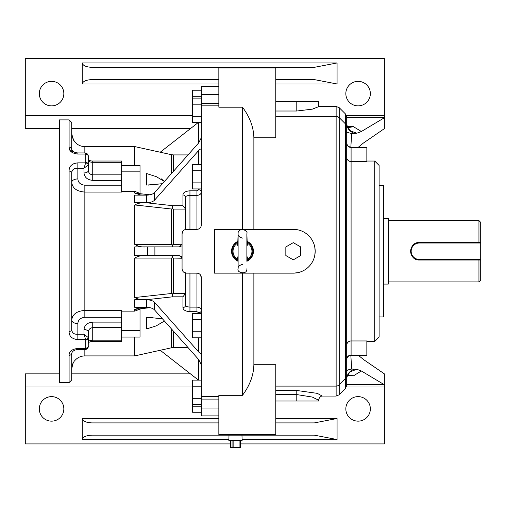 <?xml version="1.0" encoding="UTF-8"?>
<svg xmlns="http://www.w3.org/2000/svg" width="506" height="506" viewBox="0 0 506 506"><rect width="100%" height="100%" fill="white"/><g stroke="black" fill="none" stroke-linecap="round" stroke-linejoin="round"><path stroke-width="0.76" d="M253.873 273.145L253.873 364.731C253.62 375.269 249.825 385.458 242.488 395.3L218.845 395.3L218.845 435.16L275.77 435.16L91.984 435.16C86.096 435.438 82.845 436.899 82.225 439.537L82.225 418.519L218.845 418.519M275.77 418.519L337.072 418.519L337.072 439.537L314.321 435.16L275.77 435.16L275.77 364.731L253.873 364.731M297.579 272.715L293.284 273.145L214.468 273.145L214.468 229.357L293.284 229.357L297.56 229.775M275.77 390.48L296.788 390.48L317.332 393.371L322.227 396.065C322.379 395.54 318.85 396.989 318.685 400.208L312.297 397.058L296.788 394.591L296.788 401.005L275.77 401.005M296.788 111.016L296.788 101.491L318.685 101.491L318.685 106.677L312.291 109.157L296.788 111.016L275.77 111.016M242.488 395.3L242.488 273.145M347.609 127.367L353.428 126.658L361.373 131.503L356.8 133.217L351.664 133.457C348.267 132.812 346.616 132.136 346.705 131.421L346.705 124.331L347.495 127A4.377 2.688 156.1 0 1 347.641 127.594L346.705 124.331M346.705 375.547A4.377 4.377 0 0 1 345.427 378.64A4.377 4.377 0 0 0 346.705 375.547L345.427 378.64L345.427 113.907L346.705 117.006L346.705 385.49L345.427 388.589L345.427 378.64L339.235 384.832L339.235 394.781L336.136 396.065L336.136 386.116L275.77 386.116M346.705 378.165L347.641 374.902A4.377 2.688 -156.1 0 1 347.495 375.496L346.705 378.165L346.705 359.715C346.964 357.059 348.425 355.598 351.088 355.338L351.088 340.955A4.377 4.352 -0 0 0 346.705 345.307L346.705 356.414M346.705 117.759L384.364 117.759L384.364 128.638L363.409 143.04L358.419 147.157M346.439 115.507L384.364 115.507L384.364 117.759L361.373 131.503M218.845 68.032L218.845 67.336L275.77 67.336L275.77 68.032L218.845 68.032L218.845 107.196L242.488 107.196C249.812 117.006 253.607 127.196 253.873 137.771L253.873 229.357M51.574 81.352A12.258 12.258 0 0 1 62.194 99.739A12.258 12.258 0 0 1 40.954 99.739A12.258 12.258 0 0 1 51.574 81.352M358.09 81.352A12.258 12.258 0 0 1 368.71 99.739A12.258 12.258 0 0 1 347.477 99.739A12.258 12.258 0 0 1 358.09 81.352M218.845 83.977L82.225 83.977L82.225 62.959L337.072 62.959L314.321 67.336L91.984 67.336C86.096 67.058 82.845 65.597 82.225 62.959M59.455 128.638L25.3 128.638L25.3 58.582L384.364 58.582L384.364 115.507M25.3 115.507L192.571 115.507M242.488 229.357L242.488 107.196M337.818 385.781L336.136 386.116L336.136 116.38L275.77 116.38M314.757 246.953L315.181 251.248L314.757 255.517M190.427 128.638L71.713 128.638M218.845 408.013L201.331 408.013L201.331 415.894L218.845 415.894M218.845 422.902L91.984 422.902C86.096 422.624 82.845 421.163 82.225 418.519M192.571 386.995L25.3 386.995L25.3 373.858L59.455 373.858M71.713 373.858L190.427 373.858M374.731 161.047L379.108 165.424L379.108 337.072L374.731 341.455L374.731 161.047L366.85 161.047M374.731 341.455L366.85 341.455M218.845 94.483L201.331 94.483L201.331 86.602L218.845 86.602M379.108 185.563L383.491 185.563L383.491 316.933L379.108 316.933M351.088 355.338L366.85 355.338L366.85 340.955L351.088 340.955L351.088 161.547A4.377 4.352 0 0 1 346.705 157.189M366.85 147.442L351.088 147.157L351.088 161.547L366.85 161.547L366.85 147.442L351.088 147.442A4.377 4.352 -0 0 1 346.705 143.084M275.77 422.902L314.321 422.902L337.072 418.519M346.705 384.737L384.364 384.737L384.364 443.92L240.603 443.92M230.369 443.92L25.3 443.92L25.3 386.995M358.09 396.628A12.258 12.258 0 0 1 368.71 415.015A12.258 12.258 0 0 1 347.477 415.015A12.258 12.258 0 0 1 358.09 396.628M51.574 396.628A12.258 12.258 0 0 1 62.194 415.015A12.258 12.258 0 0 1 40.954 415.015A12.258 12.258 0 0 1 51.574 396.628M384.364 386.995L346.439 386.995M350.841 355.345L351.664 369.038L356.8 369.279L361.373 370.993L384.364 384.737L384.364 373.858L363.409 359.456L358.419 355.338M345.427 123.856L346.705 126.949A4.377 4.377 0 0 0 345.427 123.856L339.235 117.664L339.235 384.832L338.577 385.376M361.373 370.993L353.428 375.838L347.666 375.129M275.77 68.032L275.77 137.771L253.873 137.771M337.072 62.959L337.072 83.977L314.321 79.6L275.77 79.6M82.225 83.977C82.845 81.333 86.096 79.878 91.984 79.6L218.845 79.6M351.664 133.457L350.841 147.151M246.871 241.217A10.949 10.949 0 0 1 246.871 261.279M238.111 261.279A10.949 10.949 0 0 1 238.111 241.217M293.284 273.145A21.897 21.897 0 0 0 315.181 251.248A21.897 21.897 0 0 0 293.284 229.357M296.788 101.491L275.77 101.491M318.685 400.208L318.685 401.005L296.788 401.005M355.016 133.451C351.562 132.553 349.102 130.599 347.641 127.594M347.495 127C349.425 129.878 350.652 131.25 351.189 131.124L356.8 133.217M347.35 126.658L353.428 126.658L347.856 127.721M351.664 369.038C348.273 369.677 346.623 370.36 346.705 371.075M347.641 374.902C349.108 371.891 351.569 369.943 355.016 369.051M356.8 369.279L351.145 371.404M347.856 374.775L353.428 375.838L347.35 375.838M336.136 386.116A4.377 4.377 0 0 0 339.235 384.832A4.377 4.377 0 0 1 336.136 386.116M336.136 116.38A4.377 4.377 0 0 1 339.235 117.664L336.136 116.38L336.136 106.437L318.685 106.437M201.331 337.825L192.571 337.825L192.571 313.556L201.331 313.556M192.571 319.621L201.331 319.621M192.571 331.759L201.331 331.759M201.331 188.94L192.571 188.94L192.571 164.671L201.331 164.671M192.571 170.743L201.331 170.743M192.571 182.875L201.331 182.875M201.331 412.263L192.571 412.263L192.571 380.114L201.331 380.114M192.571 386.179L201.331 386.179M192.571 398.317L201.331 398.317M192.571 404.383L201.331 404.383M201.331 122.382L192.571 122.382L192.571 98.113L201.331 98.113M192.571 104.179L201.331 104.179M192.571 116.317L201.331 116.317M192.571 98.113L192.571 90.232L201.331 90.232M192.571 96.298L201.331 96.298M192.571 406.198L201.331 406.198M121.636 180.37L92.737 180.37C87.456 179.896 84.534 177.423 83.977 172.938A4.377 2.429 0 0 0 88.354 170.509L88.354 164.298L88.354 170.509C88.632 173.122 90.093 174.57 92.737 174.842L121.636 174.842L121.636 192.065L84.85 192.065C76.804 191.464 72.428 188.226 71.713 182.343L71.713 173.666M92.737 161.028L121.636 161.028L121.636 162.312L92.737 162.312C90.093 162.192 88.632 161.572 88.354 160.453L88.177 159.757C89.853 160.712 91.377 161.136 92.737 161.028L92.737 180.37M121.636 174.842L121.636 162.312M121.636 317.3L84.85 317.3C80.498 317.768 78.158 319.849 77.848 323.549A6.129 3.403 -0 0 1 71.713 320.153L71.713 328.837L71.713 320.153C72.44 314.264 76.817 311.019 84.85 310.431L121.636 310.431L121.636 327.654L92.737 327.654C90.093 327.926 88.632 329.374 88.354 331.987L88.227 347.008A2.625 1.891 -160.2 0 1 88.145 347.369L88.145 347.369A2.625 1.891 -160.2 0 1 85.678 348.425L85.729 348.122A2.625 1.935 0 0 0 88.354 346.186L88.145 347.369C87.399 348.798 86.33 349.526 84.951 349.564L85.678 348.425L77.848 348.425C71.947 349.153 69.031 351.449 69.088 355.313A2.625 2.081 180 0 0 71.713 353.232L71.713 379.987L69.088 382.612L69.088 355.313M121.636 340.19L121.636 341.468L92.737 341.468C91.377 341.36 89.853 341.784 88.177 342.739L88.354 342.043C88.632 340.924 90.093 340.304 92.737 340.19L121.636 340.19L121.636 327.654M69.088 382.612L59.455 382.612L59.455 119.884L69.088 119.884L71.713 122.509L71.713 149.27C72.567 151.509 74.61 152.736 77.848 152.932L77.848 154.071C71.947 153.343 69.031 151.047 69.088 147.189A2.625 2.081 0 0 1 71.713 149.27L71.713 152.154L71.232 151.749M88.227 337.521L88.354 338.198A2.625 1.777 180 0 1 85.729 339.975L85.678 339.646A2.625 1.72 -18.1 0 0 88.227 337.521L83.977 334.27L83.977 329.558C84.534 325.08 87.456 322.6 92.737 322.126L121.636 322.126M77.848 339.646C71.947 338.969 69.031 336.231 69.088 331.424A2.625 1.607 0 0 0 71.713 329.817C72.143 333.011 74.186 334.498 77.848 334.27L83.977 334.27L85.678 339.646L77.848 339.646L77.848 323.549M83.977 172.938L83.977 168.226L77.848 168.226C74.199 168.005 72.156 169.485 71.713 172.679A2.625 1.607 180 0 0 69.088 171.072C69.031 166.265 71.947 163.527 77.848 162.85L85.678 162.85L85.729 162.521A2.625 1.777 0 0 1 88.354 164.298L88.227 164.975A2.625 1.72 -161.9 0 0 85.678 162.85L83.977 168.226L88.227 164.975M77.848 154.071L85.678 154.071L84.951 152.932C86.33 152.97 87.399 153.697 88.145 155.127L88.354 156.31A2.625 1.935 180 0 0 85.729 154.374L85.678 154.071A2.625 1.891 -19.8 0 1 88.145 155.127L88.145 155.127A2.625 1.891 -19.8 0 1 88.227 155.487L88.354 164.298M69.189 148.233L70.359 150.801M75.546 163.096L73.787 163.685M71.713 172.679L71.713 329.817M71.713 182.343A6.129 3.403 180 0 1 77.848 178.947C78.152 182.641 80.486 184.722 84.85 185.196L121.636 185.196M83.977 329.558A4.377 2.429 180 0 1 88.354 331.987L88.354 336.484M73.933 361.701L72.877 363.542L71.713 368.893L72.2 365.364M72.415 364.681L73.863 361.803M71.719 182.438L71.871 183.836M74.059 187.909L74.654 188.498M72.668 316.49L72.257 317.376M71.96 318.28L71.877 318.622M71.713 133.609L73.168 139.542L74.344 141.338L71.909 135.867M71.903 135.836L71.833 135.374M72.902 151.642L72.307 150.927M84.951 152.932L77.848 152.932M218.845 105.862L201.331 105.862L201.331 224.974C201.091 227.618 199.63 229.079 196.948 229.357L186.442 229.357C183.779 229.616 182.318 231.078 182.065 233.734L182.963 231.071M183.128 230.875L184.108 230.028M184.285 229.92L185.335 229.496M171.496 209.01L172.438 208.63L173.387 209.111L173.387 244.43L172.438 244.936L171.496 244.423L171.496 209.01L134.773 204.955C138.144 203.108 141.99 202.381 146.304 202.761L172.717 205.683L182.938 205.683L182.938 194.981C183.064 192.596 185.398 191.205 189.946 190.806L196.948 190.806L198.7 189.788A2.625 2.277 180 0 1 201.331 192.065C201.097 194.051 199.636 195.152 196.948 195.379L189.946 195.379C186.923 195.645 185.462 196.271 185.563 197.258L185.759 229.408M182.356 270.337L182.065 268.762C182.312 271.412 183.773 272.873 186.442 273.145L183.817 272.266M185.613 273.063L185.563 305.238C185.455 306.219 186.916 306.845 189.946 307.117L196.948 307.117C199.636 307.338 201.097 308.445 201.331 310.431A2.625 2.277 180 0 1 198.7 312.708L196.948 311.69L189.946 311.69C185.392 311.285 183.058 309.9 182.938 307.515A2.625 2.277 180 0 0 185.563 305.238M201.255 225.79L201.331 206.929M172.438 293.866L171.496 293.486L171.496 258.073L172.438 257.567L173.387 258.066L173.387 293.391L172.438 293.866L172.717 296.813L146.304 299.735C141.996 300.121 138.151 299.388 134.773 297.541L171.496 293.486M146.304 246.871C141.996 247.295 138.151 246.473 134.773 244.411L171.496 244.423M172.717 246.871L172.438 244.936M173.387 244.43L182.065 244.24L179.434 246.871L181.344 246.049M173.387 258.066L182.065 258.256L179.434 255.625L181.344 256.447M172.717 255.625L172.438 257.567M171.496 258.073L134.773 258.085C138.144 256.023 141.99 255.207 146.304 255.625M149.947 307.699L134.773 309.387L140.187 307.629L143.856 307.37M146.304 299.735L134.672 299.735L134.773 307.37L134.773 299.786L146.595 299.786A8.76 4.377 180 0 1 154.596 302.386L154.596 309.969L198.7 359.583L201.331 364.82M143.856 195.126L140.187 194.867L134.773 193.109L149.947 194.797M201.331 137.683L198.7 142.913L198.7 122.382M134.773 195.126L134.773 198.921L134.773 195.126L146.595 195.126A8.76 4.377 180 0 0 154.596 192.527L154.596 200.11L198.7 150.497C200.287 148.859 201.16 148.631 201.331 149.814M182.938 194.981A2.625 2.277 180 0 1 185.563 197.258M182.938 205.683L185.557 209.111L173.387 209.111M172.717 205.683L172.438 208.63M173.387 293.391L185.557 293.391L182.938 296.813L172.717 296.813M201.331 352.682C201.16 353.865 200.287 353.637 198.7 351.999L198.7 337.825M154.596 200.11A8.76 4.377 0 0 1 146.595 202.716L146.595 195.126M154.596 309.969A8.76 4.377 0 0 0 146.595 307.37L146.595 299.786M147.625 255.625L147.625 246.871L154.893 246.871L154.893 255.625L134.773 255.625L134.773 246.871L134.773 255.625M196.948 311.69L196.948 273.145C199.623 273.417 201.084 274.872 201.331 277.522L201.331 408.013M197.871 273.24L198.289 273.354M198.681 273.499L199.453 273.929M200.129 274.505L201.331 277.522M201.021 226.593L200.591 227.415M199.781 228.32L199.294 228.674M198.535 229.06L197.865 229.256M146.304 202.761L134.672 202.761L134.773 198.921L134.773 202.716L146.595 202.716M154.596 192.527L198.7 142.913M134.773 307.37L146.595 307.37M154.596 302.386L198.7 351.999M198.434 380.114L160.231 350.278M198.434 122.382L160.231 152.217M147.625 246.871L134.773 246.871M179.434 246.871L154.893 246.871M179.434 255.625L154.893 255.625M161.262 178.814L164.425 181.471L156.259 176.632L146.664 173.583L146.664 185.082L162.445 183.697L148.473 185.095M162.445 318.799L148.65 317.401L152.622 317.464M148.479 317.401L146.664 317.414L146.664 328.913L156.265 325.864L164.425 321.025M182.065 233.734L182.065 268.762M121.636 311.139L134.773 311.139L140.023 309.084L140.023 330.639L121.636 330.639M121.636 337.072L140.023 337.072L140.023 330.639M134.773 193.109L134.773 191.363L140.023 193.412L140.023 165.424L121.636 165.424M140.023 171.857L121.636 171.857M134.773 191.363L121.636 191.363M196.948 273.145L186.442 273.145M201.331 105.862L201.331 94.483M134.773 165.424L134.773 146.595L84.85 146.595L84.85 152.932M134.773 244.411L134.773 204.955M134.773 311.139L134.773 309.387M134.773 297.541L134.773 258.085M171.496 328.976L171.496 347.786L134.773 355.901L134.773 337.072M247.08 241.843L247.915 243.5L246.871 246.365M246.871 256.131L247.915 258.996L247.08 260.66M237.902 260.66L237.067 258.996L238.111 256.131M238.111 246.365L237.067 243.5L237.902 241.843M246.871 261.14L246.871 233.734C248.604 229.604 237.535 227.251 238.111 233.734L237.814 241.95A1.575 1.518 -137.4 0 0 238.111 241.457M238.111 243.152L237.067 243.5A9.456 9.456 0 0 0 237.067 258.996L238.111 259.344M238.111 261.039A1.575 1.518 -42.6 0 0 237.422 260.248A10.329 10.329 0 0 1 237.422 242.247A1.575 1.518 -137.4 0 0 237.814 241.95L237.814 241.95M246.871 261.039A1.575 1.518 -137.4 0 1 247.554 260.248A10.329 10.329 0 0 0 247.554 242.247A1.575 1.518 -42.6 0 1 247.168 241.95L247.168 241.95A1.575 1.518 -42.6 0 1 246.871 241.457M237.814 260.552L238.111 261.147M246.871 259.344L247.915 258.996A9.456 9.456 0 0 0 247.915 243.5L246.871 243.152M247.168 260.552L246.871 261.147M285.839 255.549L293.284 259.844L300.728 255.549L300.728 246.953L293.284 242.652L285.839 246.953L285.839 255.549M229.003 435.16L228.838 440.416L242.134 440.416L241.969 435.16M240.578 440.416L240.578 447.418L230.369 447.418L230.394 440.416M414.528 243.968A8.76 8.76 0 0 1 419.398 242.488C408.108 241.944 408.083 260.539 419.398 260.008A8.76 8.76 0 0 1 416.027 259.331M414.515 258.522A8.76 8.76 0 0 1 410.809 249.528M411.024 248.686A8.76 8.76 0 0 1 413.838 244.48M388.304 218.409L388.747 218.845L388.747 283.651L388.304 284.087L388.304 218.409L383.491 218.409M478.948 281.899L478.948 260.008L480.7 260.008L480.7 280.147L478.948 281.899L388.747 281.899M478.948 242.488L478.948 220.597L480.7 222.349L480.7 242.488L419.398 242.488L419.398 243.019A8.235 8.235 0 0 0 411.163 251.248A8.235 8.235 0 0 0 419.398 259.483L419.398 260.008L478.948 260.008M419.398 259.483L480.7 259.483L480.7 260.008M480.7 259.483L480.7 243.019L419.398 243.019M480.7 242.488L480.7 243.019M218.845 396.634L201.331 396.634M345.427 113.907L339.235 107.715L339.235 117.664M337.072 83.977L275.77 83.977M218.845 103.414L201.331 103.414M218.845 399.089L201.331 399.089M366.85 355.06L351.088 355.06A4.377 4.352 180 0 0 346.705 359.412M218.845 434.464L275.77 434.464M337.072 439.537L242.102 439.537M228.864 439.537L82.225 439.537M296.788 390.48L296.788 394.591L275.77 394.591M85.729 348.122L85.729 339.975M69.088 331.424L69.088 171.072M85.729 162.521L85.729 154.374M69.088 147.189L69.088 119.884M84.85 185.196L84.85 317.3M84.85 349.564L84.85 355.901C80.524 356.003 77.02 357.755 74.344 361.157M77.848 162.85L77.848 178.947M92.737 322.126L92.737 341.468M84.951 349.564L77.848 349.564L77.848 348.425M171.496 173.52L171.496 154.709L173.387 154.912L173.387 171.395M173.387 331.101L173.387 347.584L171.496 347.786M198.7 380.114L198.7 359.583M198.7 189.788L198.7 188.94M198.7 164.671L198.7 150.497M196.948 190.806L196.948 229.357M189.946 190.806L189.946 229.357M182.938 307.515L182.938 296.813M189.946 311.69L189.946 273.145M198.7 313.556L198.7 312.708M233.133 440.416L233.133 447.418M239.933 447.418L239.933 440.416M232.071 447.418L232.071 440.416M336.136 396.065L322.195 396.065M345.427 388.589L339.235 394.781M351.088 147.157C348.425 146.898 346.964 145.437 346.705 142.781M339.235 107.715L336.136 106.437M347.495 375.496C349.425 372.618 350.652 371.246 351.189 371.372M134.773 355.901L84.85 355.901M84.85 146.595C80.524 146.493 77.02 144.741 74.344 141.338M71.713 353.232C72.567 350.987 74.61 349.76 77.848 349.564M188.036 347.584L173.387 347.584M171.496 154.709L134.773 146.595M188.036 154.912L173.387 154.912M247.175 241.95L246.871 233.734M238.111 261.14L238.111 268.762C236.391 272.924 247.466 275.22 246.871 268.762M242.488 238.111C239.287 237.232 237.826 235.771 238.111 233.734L238.111 268.762C237.826 266.725 239.287 265.27 242.488 264.385M230.369 447.418L230.369 440.416M240.603 447.418L240.603 440.416M388.304 284.087L383.491 284.087M478.948 220.597L388.747 220.597"/></g></svg>
